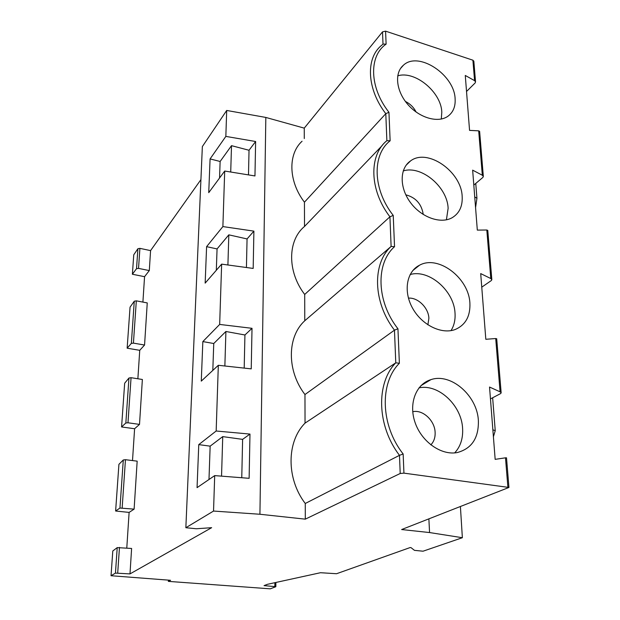 <?xml version="1.0" encoding="UTF-8"?>
<svg xmlns="http://www.w3.org/2000/svg" width="620" height="620" viewBox="0 0 620 620"><rect width="100%" height="100%" fill="white"/><g stroke="black" fill="none" stroke-linecap="round" stroke-linejoin="round"><path stroke-width="0.93" d="M129.991 573.903L211.653 527.682L196.331 528.759L185.853 527.721L213.536 511.058L259.927 514.259L305.303 519.149L400.21 473.494L403.938 473.137L508.95 487.46L401.636 529.542L429.567 532.557L462.365 537.718L423.034 551.203L414.447 550.351L411.029 547.638L410.153 547.545L336.559 573.725L320.486 572.717L267.437 584.311L264.05 585.613L275.846 586.698L270.289 588.837L168.33 581.374L170.547 580.289L111.034 575.724L115.452 573.105L129.991 573.903L131.611 548.46L117.219 547.615L115.452 573.105M473.843 61.256L472.897 60.194L385.578 31.147L382.517 31.868L304.25 128.138L265.825 117.436L226.695 110.453L202.353 146.568L185.853 527.721M200.927 179.606L150.575 250.612L139.903 248.364L137.904 248.721L133.757 254.797L132.386 274.249L144.561 276.683L142.902 302.095M246.427 267.514L247.062 238.933L253.898 231.128L222.882 226.579L206.6 246.659L217.062 248.93L228.819 234.84L247.062 238.933M244.195 368.102L244.931 334.986L252.015 328.313L219.666 324.43L221.642 264.135L253.177 268.429L253.898 231.128M221.642 264.135L205.158 283.123L206.6 246.659M216.318 270.274L217.062 248.93M481.763 287.161L491.412 280.488L491.831 279.62L490.792 278.543L486.816 230.004L487.785 230.454M486.816 230.004L477.315 230.105L472.649 170.151L482.329 175.243L478.686 130.835L469.557 130.386L465.279 75.462L474.571 80.639L472.897 60.194M473.812 185.093L482.941 177.367L483.329 176.382L482.329 175.243M302.064 141.236C287.788 154.163 288.455 181.397 304.443 202.182L304.513 226.455C287.541 240.374 287.099 271.614 304.699 294.454L389.926 216.799L393.235 215.404C372.721 189.48 371.946 154.799 390.135 140.794L386.872 140.678C368.668 155.256 369.396 190.263 389.926 216.799L391.112 246.435L394.537 246.706L393.235 215.404M304.513 226.455L382.153 145.592M446.408 219.829L448.128 208.32C447.454 186.953 421.305 164.998 403.217 170.95M423.204 214.481L423.189 214.148C421.515 203.918 415.718 197.47 405.805 194.82M462.171 196.463C461.427 171.624 427.521 147.901 410.556 160.913C399.621 168.245 399.272 187.372 410.293 202.322C421.166 217.349 440.603 224.316 452.135 217.721C459.335 213.365 462.683 206.282 462.171 196.463M227.912 264.988L228.819 234.84M127.147 348.192L130.053 307.156L134.269 301.219L131.355 343.387L127.147 348.192L139.74 350.323L137.873 378.774M134.269 301.219L136.315 300.847L147.25 302.917L144.561 345.038L139.74 350.323M144.561 345.038L133.424 343.124L131.355 343.387M125.844 422.995L127.983 422.786L139.508 424.39L142.368 379.479L131.06 377.696L128.952 378.029L125.844 422.995L121.574 426.955L124.667 383.222L128.952 378.029M416.214 267.84L416.19 267.313M304.699 294.454L304.769 320.757L391.112 246.435C372.108 263.655 372.915 302.219 394.467 330.158L397.947 328.771C376.402 301.514 375.55 263.298 394.537 246.706M427.885 324.841L428.885 318.3C428.591 307.884 417.834 297.259 408.448 298.15M224.866 366.002L225.905 331.491L213.753 343.519L212.807 370.411M134.114 509.136L137.167 461.156L125.457 459.699L123.287 459.978L119.955 508.043L134.114 509.136L129.115 512.407L115.622 511.019L118.924 464.326L123.287 459.978M139.508 424.39L134.602 428.738L121.574 426.955M244.931 334.986L225.905 331.491M469.898 303.234C468.976 278.093 438.309 254.642 419.523 265.221C406.604 271.552 403.116 291.237 412.525 308.101C421.771 325.035 441.665 334.792 455.312 329.46C465.566 324.942 470.425 316.2 469.898 303.234M451.011 330.615C454.088 325.709 455.429 319.951 455.034 313.34C454.235 290.888 429.001 268.91 410.122 274.551M304.769 320.757C287.099 336.738 286.618 370.683 304.963 394.545L394.467 330.158L395.777 362.816L399.373 363.274L397.947 328.771M490.459 398.916L500.704 393.537L501.154 392.793L500.077 391.817L495.713 338.536L485.817 339.287L480.702 273.591L490.792 278.543M495.713 338.536L496.705 338.799M252.015 328.313L251.232 368.869L218.325 365.288L201.275 381.122L202.841 341.581L213.753 343.519M219.666 324.43L202.841 341.581M304.963 394.545L305.04 423.127L395.777 362.816C375.906 383.152 376.79 425.855 399.482 455.336L403.147 453.972C380.471 425.243 379.517 382.928 399.373 363.274M119.955 508.043L115.622 511.019M507.881 487.041L505.486 457.816L495.163 459.35L489.536 387.043L500.077 391.817M305.04 423.127C286.618 441.486 286.099 478.5 305.257 503.486L399.482 455.336L400.21 473.494M492.861 429.792L495.24 430.699L493.404 436.775M241.761 477.741L242.614 439.371L249.976 434.078L249.124 478.314L214.698 475.61L197.059 487.646L198.764 444.618L210.149 446.152L208.987 479.508M242.614 439.371L222.735 436.612L210.149 446.152M249.976 434.078L216.163 431.009L198.764 444.618M305.257 503.486L305.303 519.149M478.377 420.577C477.276 395.63 450.856 372.659 430.908 379.649C415.888 384.113 408.371 403.775 415.191 422.848C421.817 441.967 441.363 455.646 457.219 452.561C471.758 448.655 478.811 437.991 478.377 420.577M454.677 452.894C460.497 446.571 463.132 438.441 462.605 428.513C461.668 405.395 438.41 383.594 418.981 387.864M505.486 457.816L506.517 457.854M429.567 532.557L428.877 518.932M462.365 537.718L460.412 506.649M111.034 575.724L112.793 550.971L117.219 547.615M221.542 476.152L222.735 436.612M430.83 444.873C433.899 441.688 435.333 437.534 435.124 432.404C434.798 420.507 422.677 409.293 412.726 411.734M168.392 580.119L168.33 581.374M129.115 512.407L126.782 548.034M134.602 428.738L132.51 460.575M150.575 250.612L149.304 270.576L144.561 276.683M304.443 202.182L385.795 113.677L388.949 112.267L390.135 140.794M455.119 98.882C454.514 74.725 418.376 50.809 403.395 65.247C394.149 72.99 396.126 91.295 408.022 104.687C419.802 118.188 438.402 123.302 448.097 116.118C453.22 112.22 455.561 106.477 455.119 98.882M478.686 130.835L479.624 131.44M259.927 514.259L265.825 117.436M304.25 128.138L304.273 138.555M222.882 226.579L224.703 171.042L208.738 192.657L210.079 158.922L220.131 161.479L231.508 145.661L249.031 150.265L255.626 141.507L225.843 136.4L226.695 110.453M216.163 431.009L218.325 365.288M213.536 511.058L214.698 475.61M224.703 171.042L254.96 175.948L255.626 141.507M225.843 136.4L210.079 158.922M474.734 196.912L476.935 198.299L475.563 207.599M219.55 178.025L220.131 161.479M248.488 174.894L249.031 150.265M441.3 119.048L441.804 112.174C441.239 92.132 415.005 70.331 397.707 75.849M466.527 91.489L475.176 82.91L475.54 81.848L474.571 80.639M386.872 140.678L385.795 113.677C367.257 89.683 365.467 59.489 380.649 46.136L383.106 44.059L386.121 44.144L385.578 31.147M149.304 270.576L138.531 268.39L136.516 268.7L132.386 274.249M230.718 172.019L231.508 145.661M416.144 112.065C413.711 107.338 410.138 103.803 405.426 101.463M131.06 377.696L127.983 422.786M125.457 459.699L122.163 507.889M403.147 453.972L403.938 473.137M119.466 547.39L117.715 572.942M274.885 582.684L274.846 586.45M136.315 300.847L133.424 343.124M388.949 112.267C369.373 87.552 368.66 55.94 386.121 44.144M382.517 31.868L383.005 44.129M139.903 248.364L138.531 268.39M137.904 248.721L136.516 268.7M410.556 160.913L406.162 165.176M487.769 230.346L491.831 279.62M419.523 265.221L412.827 270.529M496.697 338.721L501.154 392.793M495.24 430.699L492.644 397.769M430.908 379.649L420.957 385.648M506.509 457.808L508.95 487.46M275.846 586.698L275.877 582.467M479.617 131.308L483.329 176.382M475.765 183.442L476.935 198.299M403.395 65.247L400.505 68.526M473.827 61.078L475.54 81.848"/></g></svg>
